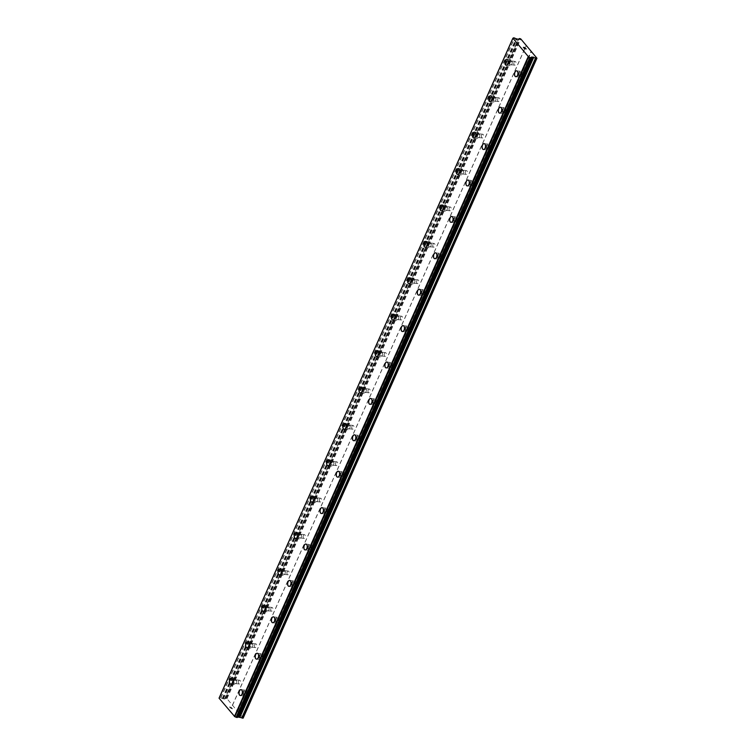 <?xml version="1.0" encoding="UTF-8"?>
<svg xmlns="http://www.w3.org/2000/svg" width="756" height="756" viewBox="0 0 756 756"><rect width="100%" height="100%" fill="white"/><g stroke="black" fill="none" stroke-linecap="round" stroke-linejoin="round"><path stroke-width="0.57" stroke-dasharray="3.78 2.83" d="M523.7 73.767A1.89 1.087 -83.2 0 0 524.314 76.649A1.89 1.087 -83.2 0 0 525.382 75.77A1.89 1.087 -83.2 0 0 524.768 72.888A1.89 1.087 -83.2 0 0 523.7 73.767M519.306 73.237A1.89 1.087 -83.2 0 0 519.92 76.12A1.89 1.087 -83.2 0 0 520.988 75.241A1.89 1.087 -83.2 0 0 520.364 72.359A1.89 1.087 -83.2 0 0 519.306 73.237M516.546 70.818L516.546 70.818A2.977 1.701 96.8 0 1 517.51 75.345A2.977 1.701 96.8 0 1 515.838 76.715L515.828 76.715M507.493 110.168A1.89 1.087 -83.2 0 0 508.108 113.05A1.89 1.087 -83.2 0 0 509.175 112.171A1.89 1.087 -83.2 0 0 508.561 109.289A1.89 1.087 -83.2 0 0 507.493 110.168M503.09 109.639A1.89 1.087 -83.2 0 0 503.713 112.521A1.89 1.087 -83.2 0 0 504.781 111.642A1.89 1.087 -83.2 0 0 504.157 108.76A1.89 1.087 -83.2 0 0 503.09 109.639M500.34 107.22L500.34 107.22A2.977 1.701 96.8 0 1 501.304 111.746A2.977 1.701 96.8 0 1 499.631 113.117L499.622 113.117M491.287 146.569A1.89 1.087 -83.2 0 0 491.901 149.452A1.89 1.087 -83.2 0 0 492.969 148.573A1.89 1.087 -83.2 0 0 492.354 145.691A1.89 1.087 -83.2 0 0 491.287 146.569M486.883 146.04A1.89 1.087 -83.2 0 0 487.507 148.923A1.89 1.087 -83.2 0 0 488.574 148.044A1.89 1.087 -83.2 0 0 487.951 145.161A1.89 1.087 -83.2 0 0 486.883 146.04M484.133 143.621L484.123 143.621A2.977 1.701 96.8 0 1 484.133 143.621A2.977 1.701 96.8 0 1 485.097 148.148A2.977 1.701 96.8 0 1 483.424 149.518L483.415 149.518M475.08 182.971A1.89 1.087 -83.2 0 0 475.694 185.853A1.89 1.087 -83.2 0 0 476.762 184.974A1.89 1.087 -83.2 0 0 476.138 182.092A1.89 1.087 -83.2 0 0 475.08 182.971M470.676 182.442A1.89 1.087 -83.2 0 0 471.3 185.324A1.89 1.087 -83.2 0 0 472.358 184.455A1.89 1.087 -83.2 0 0 471.744 181.572A1.89 1.087 -83.2 0 0 470.676 182.442M467.926 180.022L467.917 180.022A2.977 1.701 96.8 0 1 467.926 180.022A2.977 1.701 96.8 0 1 468.89 184.549A2.977 1.701 96.8 0 1 467.217 185.929A2.977 1.701 96.8 0 1 467.217 185.919L467.208 185.919M458.864 219.372A1.89 1.087 -83.2 0 0 459.487 222.255A1.89 1.087 -83.2 0 0 460.555 221.376A1.89 1.087 -83.2 0 0 459.931 218.493A1.89 1.087 -83.2 0 0 458.864 219.372M454.469 218.843A1.89 1.087 -83.2 0 0 455.093 221.725A1.89 1.087 -83.2 0 0 456.151 220.856A1.89 1.087 -83.2 0 0 455.537 217.974A1.89 1.087 -83.2 0 0 454.469 218.843M451.719 216.424L451.71 216.424A2.977 1.701 96.8 0 1 451.719 216.424A2.977 1.701 96.8 0 1 452.683 220.95A2.977 1.701 96.8 0 1 451.011 222.33A2.977 1.701 96.8 0 1 451.001 222.33L451.001 222.33M442.657 255.774A1.89 1.087 -83.2 0 0 443.281 258.656A1.89 1.087 -83.2 0 0 444.348 257.787A1.89 1.087 -83.2 0 0 443.725 254.904A1.89 1.087 -83.2 0 0 442.657 255.774M438.263 255.245A1.89 1.087 -83.2 0 0 438.877 258.127A1.89 1.087 -83.2 0 0 439.945 257.257A1.89 1.087 -83.2 0 0 439.33 254.375A1.89 1.087 -83.2 0 0 438.263 255.245M435.513 252.825L435.503 252.825A2.977 1.701 96.8 0 1 435.513 252.825A2.977 1.701 96.8 0 1 436.477 257.352A2.977 1.701 96.8 0 1 434.804 258.732A2.977 1.701 96.8 0 1 434.794 258.732L434.794 258.732M426.45 292.175A1.89 1.087 -83.2 0 0 427.074 295.057A1.89 1.087 -83.2 0 0 428.142 294.188A1.89 1.087 -83.2 0 0 427.518 291.306A1.89 1.087 -83.2 0 0 426.45 292.175M422.056 291.646A1.89 1.087 -83.2 0 0 422.67 294.528A1.89 1.087 -83.2 0 0 423.738 293.659A1.89 1.087 -83.2 0 0 423.124 290.776A1.89 1.087 -83.2 0 0 422.056 291.646M419.296 289.227L419.296 289.227A2.977 1.701 96.8 0 1 420.27 293.753A2.977 1.701 96.8 0 1 418.597 295.133A2.977 1.701 96.8 0 1 418.588 295.133L418.588 295.133M410.243 328.576A1.89 1.087 -83.2 0 0 410.867 331.459A1.89 1.087 -83.2 0 0 411.925 330.589A1.89 1.087 -83.2 0 0 411.311 327.707A1.89 1.087 -83.2 0 0 410.243 328.576M405.849 328.047A1.89 1.087 -83.2 0 0 406.463 330.93A1.89 1.087 -83.2 0 0 407.531 330.06A1.89 1.087 -83.2 0 0 406.917 327.178A1.89 1.087 -83.2 0 0 405.849 328.047M403.09 325.628L403.09 325.628A2.977 1.701 96.8 0 1 404.063 330.164A2.977 1.701 96.8 0 1 402.381 331.534L402.381 331.534M394.037 364.978A1.89 1.087 -83.2 0 0 394.651 367.86A1.89 1.087 -83.2 0 0 395.719 366.991A1.89 1.087 -83.2 0 0 395.104 364.108A1.89 1.087 -83.2 0 0 394.037 364.978M389.642 364.458A1.89 1.087 -83.2 0 0 390.257 367.34A1.89 1.087 -83.2 0 0 391.325 366.462A1.89 1.087 -83.2 0 0 390.71 363.579A1.89 1.087 -83.2 0 0 389.642 364.458M386.883 362.029L386.883 362.029A2.977 1.701 96.8 0 1 387.856 366.565A2.977 1.701 96.8 0 1 386.174 367.936L386.174 367.936M377.83 401.379A1.89 1.087 -83.2 0 0 378.444 404.262A1.89 1.087 -83.2 0 0 379.512 403.392A1.89 1.087 -83.2 0 0 378.898 400.51A1.89 1.087 -83.2 0 0 377.83 401.379M373.436 400.86A1.89 1.087 -83.2 0 0 374.05 403.742A1.89 1.087 -83.2 0 0 375.118 402.863A1.89 1.087 -83.2 0 0 374.503 399.981A1.89 1.087 -83.2 0 0 373.436 400.86M370.676 398.431L370.676 398.431A2.977 1.701 96.8 0 1 371.65 402.967A2.977 1.701 96.8 0 1 369.967 404.337L369.967 404.337M361.623 437.781A1.89 1.087 -83.2 0 0 362.237 440.672A1.89 1.087 -83.2 0 0 363.305 439.794A1.89 1.087 -83.2 0 0 362.691 436.911A1.89 1.087 -83.2 0 0 361.623 437.781M357.229 437.261A1.89 1.087 -83.2 0 0 357.843 440.143A1.89 1.087 -83.2 0 0 358.911 439.264A1.89 1.087 -83.2 0 0 358.297 436.382A1.89 1.087 -83.2 0 0 357.229 437.261M354.469 434.832L354.469 434.832A2.977 1.701 96.8 0 1 355.443 439.368A2.977 1.701 96.8 0 1 353.761 440.739L353.761 440.739M345.416 474.192A1.89 1.087 -83.2 0 0 346.031 477.074A1.89 1.087 -83.2 0 0 347.099 476.195A1.89 1.087 -83.2 0 0 346.484 473.313A1.89 1.087 -83.2 0 0 345.416 474.192M341.022 473.662A1.89 1.087 -83.2 0 0 341.636 476.545A1.89 1.087 -83.2 0 0 342.704 475.666A1.89 1.087 -83.2 0 0 342.09 472.784A1.89 1.087 -83.2 0 0 341.022 473.662M338.263 471.243L338.263 471.243A2.977 1.701 96.8 0 1 339.236 475.77A2.977 1.701 96.8 0 1 337.554 477.14L337.554 477.14M329.21 510.593A1.89 1.087 -83.2 0 0 329.824 513.475A1.89 1.087 -83.2 0 0 330.892 512.596A1.89 1.087 -83.2 0 0 330.277 509.714A1.89 1.087 -83.2 0 0 329.21 510.593M324.815 510.064A1.89 1.087 -83.2 0 0 325.43 512.946A1.89 1.087 -83.2 0 0 326.498 512.067A1.89 1.087 -83.2 0 0 325.883 509.185A1.89 1.087 -83.2 0 0 324.815 510.064M322.056 507.645L322.056 507.645A2.977 1.701 96.8 0 1 323.029 512.171A2.977 1.701 96.8 0 1 321.347 513.541L321.347 513.541M313.003 546.994A1.89 1.087 -83.2 0 0 313.617 549.877A1.89 1.087 -83.2 0 0 314.685 548.998A1.89 1.087 -83.2 0 0 314.071 546.115A1.89 1.087 -83.2 0 0 313.003 546.994M308.609 546.465A1.89 1.087 -83.2 0 0 309.223 549.347A1.89 1.087 -83.2 0 0 310.291 548.478A1.89 1.087 -83.2 0 0 309.676 545.586A1.89 1.087 -83.2 0 0 308.609 546.465M305.849 544.046L305.849 544.046A2.977 1.701 96.8 0 1 306.823 548.572A2.977 1.701 96.8 0 1 305.14 549.943L305.14 549.943M296.796 583.396A1.89 1.087 -83.2 0 0 297.41 586.278A1.89 1.087 -83.2 0 0 298.478 585.399A1.89 1.087 -83.2 0 0 297.864 582.517A1.89 1.087 -83.2 0 0 296.796 583.396M292.402 582.867A1.89 1.087 -83.2 0 0 293.016 585.749A1.89 1.087 -83.2 0 0 294.084 584.879A1.89 1.087 -83.2 0 0 293.47 581.997A1.89 1.087 -83.2 0 0 292.402 582.867M289.642 580.447L289.642 580.447A2.977 1.701 96.8 0 1 290.616 584.974A2.977 1.701 96.8 0 1 288.934 586.354L288.934 586.344M280.589 619.797A1.89 1.087 -83.2 0 0 281.204 622.679A1.89 1.087 -83.2 0 0 282.271 621.801A1.89 1.087 -83.2 0 0 281.657 618.918A1.89 1.087 -83.2 0 0 280.589 619.797M276.195 619.268A1.89 1.087 -83.2 0 0 276.809 622.15A1.89 1.087 -83.2 0 0 277.877 621.281A1.89 1.087 -83.2 0 0 277.263 618.399A1.89 1.087 -83.2 0 0 276.195 619.268M273.436 616.849L273.436 616.849A2.977 1.701 96.8 0 1 274.4 621.375A2.977 1.701 96.8 0 1 272.727 622.755L272.727 622.755M264.383 656.199A1.89 1.087 -83.2 0 0 264.997 659.081A1.89 1.087 -83.2 0 0 266.065 658.211A1.89 1.087 -83.2 0 0 265.45 655.329A1.89 1.087 -83.2 0 0 264.383 656.199M259.988 655.669A1.89 1.087 -83.2 0 0 260.603 658.552A1.89 1.087 -83.2 0 0 261.67 657.682A1.89 1.087 -83.2 0 0 261.047 654.8A1.89 1.087 -83.2 0 0 259.988 655.669M257.229 653.25L257.229 653.25A2.977 1.701 96.8 0 1 258.193 657.777A2.977 1.701 96.8 0 1 256.52 659.156L256.511 659.156M248.176 692.6A1.89 1.087 -83.2 0 0 248.79 695.482A1.89 1.087 -83.2 0 0 249.858 694.613A1.89 1.087 -83.2 0 0 249.244 691.731A1.89 1.087 -83.2 0 0 248.176 692.6M243.772 692.071A1.89 1.087 -83.2 0 0 244.396 694.953A1.89 1.087 -83.2 0 0 245.464 694.084A1.89 1.087 -83.2 0 0 244.84 691.201A1.89 1.087 -83.2 0 0 243.772 692.071M241.022 689.652L241.022 689.652A2.977 1.701 96.8 0 1 241.986 694.178A2.977 1.701 96.8 0 1 240.314 695.558L240.304 695.558M514.08 62.285A1.89 1.087 -83.2 0 0 514.694 65.167A1.89 1.087 -83.2 0 0 515.762 64.298A1.89 1.087 -83.2 0 0 515.148 61.416A1.89 1.087 -83.2 0 0 514.08 62.285M509.676 61.756A1.89 1.087 -83.2 0 0 510.3 64.638A1.89 1.087 -83.2 0 0 511.368 63.769A1.89 1.087 -83.2 0 0 510.744 60.886A1.89 1.087 -83.2 0 0 509.676 61.756M506.917 59.337L506.926 59.337A2.977 1.701 96.8 0 1 507.89 63.863A2.977 1.701 96.8 0 1 506.218 65.243L506.208 65.243M497.873 98.686A1.89 1.087 -83.2 0 0 498.487 101.569A1.89 1.087 -83.2 0 0 499.555 100.699A1.89 1.087 -83.2 0 0 498.932 97.817A1.89 1.087 -83.2 0 0 497.873 98.686M493.47 98.157A1.89 1.087 -83.2 0 0 494.093 101.039A1.89 1.087 -83.2 0 0 495.161 100.17A1.89 1.087 -83.2 0 0 494.537 97.288A1.89 1.087 -83.2 0 0 493.47 98.157M490.72 95.738L490.71 95.738A2.977 1.701 96.8 0 1 490.72 95.738A2.977 1.701 96.8 0 1 491.683 100.264A2.977 1.701 96.8 0 1 490.011 101.644L490.001 101.644M481.666 135.088A1.89 1.087 -83.2 0 0 482.281 137.97A1.89 1.087 -83.2 0 0 483.349 137.101A1.89 1.087 -83.2 0 0 482.725 134.218A1.89 1.087 -83.2 0 0 481.666 135.088M477.263 134.559A1.89 1.087 -83.2 0 0 477.886 137.441A1.89 1.087 -83.2 0 0 478.945 136.571A1.89 1.087 -83.2 0 0 478.331 133.689A1.89 1.087 -83.2 0 0 477.263 134.559M474.513 132.139L474.503 132.139A2.977 1.701 96.8 0 1 474.513 132.139A2.977 1.701 96.8 0 1 475.477 136.675A2.977 1.701 96.8 0 1 473.804 138.046A2.977 1.701 96.8 0 1 473.795 138.046L473.804 138.046M465.45 171.489A1.89 1.087 -83.2 0 0 466.074 174.371A1.89 1.087 -83.2 0 0 467.142 173.502A1.89 1.087 -83.2 0 0 466.518 170.62A1.89 1.087 -83.2 0 0 465.45 171.489M461.056 170.969A1.89 1.087 -83.2 0 0 461.67 173.852A1.89 1.087 -83.2 0 0 462.738 172.973A1.89 1.087 -83.2 0 0 462.124 170.091A1.89 1.087 -83.2 0 0 461.056 170.969M458.306 168.541L458.297 168.541A2.977 1.701 96.8 0 1 458.306 168.541A2.977 1.701 96.8 0 1 459.27 173.077A2.977 1.701 96.8 0 1 457.597 174.447A2.977 1.701 96.8 0 1 457.588 174.447L457.597 174.447M449.244 207.891A1.89 1.087 -83.2 0 0 449.867 210.773A1.89 1.087 -83.2 0 0 450.935 209.903A1.89 1.087 -83.2 0 0 450.311 207.021A1.89 1.087 -83.2 0 0 449.244 207.891M444.849 207.371A1.89 1.087 -83.2 0 0 445.464 210.253A1.89 1.087 -83.2 0 0 446.531 209.374A1.89 1.087 -83.2 0 0 445.917 206.492A1.89 1.087 -83.2 0 0 444.849 207.371M442.099 204.942L442.09 204.942A2.977 1.701 96.8 0 1 442.099 204.942A2.977 1.701 96.8 0 1 443.063 209.478A2.977 1.701 96.8 0 1 441.391 210.848A2.977 1.701 96.8 0 1 441.381 210.848L441.391 210.848M433.037 244.301A1.89 1.087 -83.2 0 0 433.66 247.184A1.89 1.087 -83.2 0 0 434.719 246.305A1.89 1.087 -83.2 0 0 434.105 243.423A1.89 1.087 -83.2 0 0 433.037 244.301M428.643 243.772A1.89 1.087 -83.2 0 0 429.257 246.654A1.89 1.087 -83.2 0 0 430.325 245.776A1.89 1.087 -83.2 0 0 429.71 242.893A1.89 1.087 -83.2 0 0 428.643 243.772M425.883 241.353L425.883 241.344A2.977 1.701 96.8 0 1 425.883 241.353A2.977 1.701 96.8 0 1 426.856 245.88A2.977 1.701 96.8 0 1 425.184 247.25A2.977 1.701 96.8 0 1 425.174 247.25L425.184 247.25M416.83 280.703A1.89 1.087 -83.2 0 0 417.454 283.585A1.89 1.087 -83.2 0 0 418.512 282.706A1.89 1.087 -83.2 0 0 417.898 279.824A1.89 1.087 -83.2 0 0 416.83 280.703M412.436 280.174A1.89 1.087 -83.2 0 0 413.05 283.056A1.89 1.087 -83.2 0 0 414.118 282.177A1.89 1.087 -83.2 0 0 413.504 279.295A1.89 1.087 -83.2 0 0 412.436 280.174M409.676 277.754L409.676 277.754A2.977 1.701 96.8 0 1 410.65 282.281A2.977 1.701 96.8 0 1 408.968 283.651L408.968 283.651M400.623 317.104A1.89 1.087 -83.2 0 0 401.238 319.986A1.89 1.087 -83.2 0 0 402.305 319.108A1.89 1.087 -83.2 0 0 401.691 316.225A1.89 1.087 -83.2 0 0 400.623 317.104M396.229 316.575A1.89 1.087 -83.2 0 0 396.843 319.457A1.89 1.087 -83.2 0 0 397.911 318.578A1.89 1.087 -83.2 0 0 397.297 315.696A1.89 1.087 -83.2 0 0 396.229 316.575M393.47 314.156L393.47 314.156A2.977 1.701 96.8 0 1 394.443 318.682A2.977 1.701 96.8 0 1 392.761 320.053L392.761 320.053M384.417 353.506A1.89 1.087 -83.2 0 0 385.031 356.388A1.89 1.087 -83.2 0 0 386.099 355.509A1.89 1.087 -83.2 0 0 385.484 352.627A1.89 1.087 -83.2 0 0 384.417 353.506M380.022 352.976A1.89 1.087 -83.2 0 0 380.637 355.859A1.89 1.087 -83.2 0 0 381.704 354.989A1.89 1.087 -83.2 0 0 381.09 352.107A1.89 1.087 -83.2 0 0 380.022 352.976M377.263 350.557L377.263 350.557A2.977 1.701 96.8 0 1 378.236 355.084A2.977 1.701 96.8 0 1 376.554 356.454L376.554 356.454M368.21 389.907A1.89 1.087 -83.2 0 0 368.824 392.789A1.89 1.087 -83.2 0 0 369.892 391.91A1.89 1.087 -83.2 0 0 369.278 389.028A1.89 1.087 -83.2 0 0 368.21 389.907M363.816 389.378A1.89 1.087 -83.2 0 0 364.43 392.26A1.89 1.087 -83.2 0 0 365.498 391.391A1.89 1.087 -83.2 0 0 364.883 388.508A1.89 1.087 -83.2 0 0 363.816 389.378M361.056 386.959L361.056 386.959A2.977 1.701 96.8 0 1 362.029 391.485A2.977 1.701 96.8 0 1 360.347 392.865L360.347 392.865M352.003 426.308A1.89 1.087 -83.2 0 0 352.617 429.191A1.89 1.087 -83.2 0 0 353.685 428.321A1.89 1.087 -83.2 0 0 353.071 425.43A1.89 1.087 -83.2 0 0 352.003 426.308M347.609 425.779A1.89 1.087 -83.2 0 0 348.223 428.661A1.89 1.087 -83.2 0 0 349.291 427.792A1.89 1.087 -83.2 0 0 348.677 424.91A1.89 1.087 -83.2 0 0 347.609 425.779M344.849 423.36L344.849 423.36A2.977 1.701 96.8 0 1 345.823 427.887A2.977 1.701 96.8 0 1 344.141 429.266L344.141 429.266M335.796 462.71A1.89 1.087 -83.2 0 0 336.411 465.592A1.89 1.087 -83.2 0 0 337.478 464.723A1.89 1.087 -83.2 0 0 336.864 461.84A1.89 1.087 -83.2 0 0 335.796 462.71M331.402 462.181A1.89 1.087 -83.2 0 0 332.016 465.063A1.89 1.087 -83.2 0 0 333.084 464.193A1.89 1.087 -83.2 0 0 332.47 461.311A1.89 1.087 -83.2 0 0 331.402 462.181M328.643 459.761L328.643 459.761A2.977 1.701 96.8 0 1 329.616 464.288A2.977 1.701 96.8 0 1 327.934 465.668L327.934 465.668M319.59 499.111A1.89 1.087 -83.2 0 0 320.204 501.993A1.89 1.087 -83.2 0 0 321.272 501.124A1.89 1.087 -83.2 0 0 320.657 498.242A1.89 1.087 -83.2 0 0 319.59 499.111M315.195 498.582A1.89 1.087 -83.2 0 0 315.81 501.464A1.89 1.087 -83.2 0 0 316.877 500.595A1.89 1.087 -83.2 0 0 316.263 497.713A1.89 1.087 -83.2 0 0 315.195 498.582M312.436 496.163L312.436 496.163A2.977 1.701 96.8 0 1 313.409 500.699A2.977 1.701 96.8 0 1 311.727 502.069L311.727 502.069M303.383 535.513A1.89 1.087 -83.2 0 0 303.997 538.395A1.89 1.087 -83.2 0 0 305.065 537.525A1.89 1.087 -83.2 0 0 304.451 534.643A1.89 1.087 -83.2 0 0 303.383 535.513M298.989 534.983A1.89 1.087 -83.2 0 0 299.603 537.875A1.89 1.087 -83.2 0 0 300.671 536.996A1.89 1.087 -83.2 0 0 300.056 534.114A1.89 1.087 -83.2 0 0 298.989 534.983M296.229 532.564L296.229 532.564A2.977 1.701 96.8 0 1 297.193 537.1A2.977 1.701 96.8 0 1 295.52 538.47L295.52 538.47M287.176 571.914A1.89 1.087 -83.2 0 0 287.79 574.796A1.89 1.087 -83.2 0 0 288.858 573.927A1.89 1.087 -83.2 0 0 288.244 571.045A1.89 1.087 -83.2 0 0 287.176 571.914M282.782 571.394A1.89 1.087 -83.2 0 0 283.396 574.277A1.89 1.087 -83.2 0 0 284.464 573.398A1.89 1.087 -83.2 0 0 283.84 570.515A1.89 1.087 -83.2 0 0 282.782 571.394M280.022 568.966L280.022 568.966A2.977 1.701 96.8 0 1 280.986 573.502A2.977 1.701 96.8 0 1 279.314 574.872L279.314 574.872M270.969 608.315A1.89 1.087 -83.2 0 0 271.584 611.198A1.89 1.087 -83.2 0 0 272.651 610.328A1.89 1.087 -83.2 0 0 272.037 607.446A1.89 1.087 -83.2 0 0 270.969 608.315M266.566 607.796A1.89 1.087 -83.2 0 0 267.189 610.678A1.89 1.087 -83.2 0 0 268.257 609.799A1.89 1.087 -83.2 0 0 267.633 606.917A1.89 1.087 -83.2 0 0 266.566 607.796M263.816 605.367L263.816 605.367A2.977 1.701 96.8 0 1 264.78 609.903A2.977 1.701 96.8 0 1 263.107 611.273L263.097 611.273M254.763 644.726A1.89 1.087 -83.2 0 0 255.377 647.608A1.89 1.087 -83.2 0 0 256.445 646.73A1.89 1.087 -83.2 0 0 255.83 643.847A1.89 1.087 -83.2 0 0 254.763 644.726M250.359 644.197A1.89 1.087 -83.2 0 0 250.983 647.079A1.89 1.087 -83.2 0 0 252.05 646.2A1.89 1.087 -83.2 0 0 251.427 643.318A1.89 1.087 -83.2 0 0 250.359 644.197M247.599 641.768L247.609 641.778A2.977 1.701 96.8 0 1 248.573 646.304A2.977 1.701 96.8 0 1 246.9 647.675L246.891 647.675M238.556 681.128A1.89 1.087 -83.2 0 0 239.17 684.01A1.89 1.087 -83.2 0 0 240.238 683.131A1.89 1.087 -83.2 0 0 239.614 680.249A1.89 1.087 -83.2 0 0 238.556 681.128M234.152 680.598A1.89 1.087 -83.2 0 0 234.776 683.481A1.89 1.087 -83.2 0 0 235.844 682.602A1.89 1.087 -83.2 0 0 235.22 679.72A1.89 1.087 -83.2 0 0 234.152 680.598M231.402 678.179L231.393 678.179A2.977 1.701 96.8 0 1 231.402 678.179A2.977 1.701 96.8 0 1 232.366 682.706A2.977 1.701 96.8 0 1 230.693 684.076L230.684 684.076M233.67 680.022A2.977 1.701 -83.2 0 0 234.643 684.549A2.977 1.701 -83.2 0 0 236.316 683.178A2.977 1.701 -83.2 0 0 235.352 678.652A2.977 1.701 -83.2 0 0 233.67 680.022M230.117 679.597A2.977 1.701 -83.2 0 0 231.09 684.123A2.977 1.701 -83.2 0 0 232.763 682.753A2.977 1.701 -83.2 0 0 231.799 678.226A2.977 1.701 -83.2 0 0 230.117 679.597M249.886 643.621A2.977 1.701 -83.2 0 0 250.85 648.147A2.977 1.701 -83.2 0 0 252.532 646.777A2.977 1.701 -83.2 0 0 251.559 642.25A2.977 1.701 -83.2 0 0 249.886 643.621M246.324 643.195A2.977 1.701 -83.2 0 0 247.297 647.722A2.977 1.701 -83.2 0 0 248.97 646.352A2.977 1.701 -83.2 0 0 248.006 641.825A2.977 1.701 -83.2 0 0 246.324 643.195M266.093 607.219A2.977 1.701 -83.2 0 0 267.057 611.746A2.977 1.701 -83.2 0 0 268.739 610.375A2.977 1.701 -83.2 0 0 267.766 605.849A2.977 1.701 -83.2 0 0 266.093 607.219M262.53 606.794A2.977 1.701 -83.2 0 0 263.504 611.32A2.977 1.701 -83.2 0 0 265.176 609.95A2.977 1.701 -83.2 0 0 264.213 605.414A2.977 1.701 -83.2 0 0 262.53 606.794M282.3 570.818A2.977 1.701 -83.2 0 0 283.264 575.344A2.977 1.701 -83.2 0 0 284.946 573.974A2.977 1.701 -83.2 0 0 283.972 569.438A2.977 1.701 -83.2 0 0 282.3 570.818M278.737 570.393A2.977 1.701 -83.2 0 0 279.711 574.919A2.977 1.701 -83.2 0 0 281.383 573.549A2.977 1.701 -83.2 0 0 280.419 569.013A2.977 1.701 -83.2 0 0 278.737 570.393M298.507 534.416A2.977 1.701 -83.2 0 0 299.47 538.943A2.977 1.701 -83.2 0 0 301.153 537.573A2.977 1.701 -83.2 0 0 300.179 533.037A2.977 1.701 -83.2 0 0 298.507 534.416M294.944 533.991A2.977 1.701 -83.2 0 0 295.917 538.518A2.977 1.701 -83.2 0 0 297.59 537.147A2.977 1.701 -83.2 0 0 296.626 532.611A2.977 1.701 -83.2 0 0 294.944 533.991M314.713 498.015A2.977 1.701 -83.2 0 0 315.677 502.542A2.977 1.701 -83.2 0 0 317.359 501.171A2.977 1.701 -83.2 0 0 316.386 496.635A2.977 1.701 -83.2 0 0 314.713 498.015M311.151 497.59A2.977 1.701 -83.2 0 0 312.124 502.116A2.977 1.701 -83.2 0 0 313.797 500.746A2.977 1.701 -83.2 0 0 312.833 496.21A2.977 1.701 -83.2 0 0 311.151 497.59M330.92 461.614A2.977 1.701 -83.2 0 0 331.884 466.14A2.977 1.701 -83.2 0 0 333.566 464.77A2.977 1.701 -83.2 0 0 332.593 460.234A2.977 1.701 -83.2 0 0 330.92 461.614M327.357 461.179A2.977 1.701 -83.2 0 0 328.331 465.715A2.977 1.701 -83.2 0 0 330.003 464.335A2.977 1.701 -83.2 0 0 329.04 459.809A2.977 1.701 -83.2 0 0 327.357 461.179M347.127 425.203A2.977 1.701 -83.2 0 0 348.091 429.739A2.977 1.701 -83.2 0 0 349.773 428.359A2.977 1.701 -83.2 0 0 348.8 423.832A2.977 1.701 -83.2 0 0 347.127 425.203M343.574 424.777A2.977 1.701 -83.2 0 0 344.538 429.313A2.977 1.701 -83.2 0 0 346.22 427.934A2.977 1.701 -83.2 0 0 345.246 423.407A2.977 1.701 -83.2 0 0 343.574 424.777M363.334 388.801A2.977 1.701 -83.2 0 0 364.307 393.337A2.977 1.701 -83.2 0 0 365.98 391.958A2.977 1.701 -83.2 0 0 365.006 387.431A2.977 1.701 -83.2 0 0 363.334 388.801M359.78 388.376A2.977 1.701 -83.2 0 0 360.744 392.912A2.977 1.701 -83.2 0 0 362.426 391.532A2.977 1.701 -83.2 0 0 361.453 387.006A2.977 1.701 -83.2 0 0 359.78 388.376M379.54 352.4A2.977 1.701 -83.2 0 0 380.514 356.936A2.977 1.701 -83.2 0 0 382.186 355.556A2.977 1.701 -83.2 0 0 381.213 351.03A2.977 1.701 -83.2 0 0 379.54 352.4M375.987 351.975A2.977 1.701 -83.2 0 0 376.951 356.511A2.977 1.701 -83.2 0 0 378.633 355.131A2.977 1.701 -83.2 0 0 377.66 350.604A2.977 1.701 -83.2 0 0 375.987 351.975M395.747 315.999A2.977 1.701 -83.2 0 0 396.72 320.535A2.977 1.701 -83.2 0 0 398.393 319.155A2.977 1.701 -83.2 0 0 397.429 314.628A2.977 1.701 -83.2 0 0 395.747 315.999M392.194 315.573A2.977 1.701 -83.2 0 0 393.158 320.1A2.977 1.701 -83.2 0 0 394.84 318.73A2.977 1.701 -83.2 0 0 393.867 314.203A2.977 1.701 -83.2 0 0 392.194 315.573M411.954 279.597A2.977 1.701 -83.2 0 0 412.927 284.124A2.977 1.701 -83.2 0 0 414.6 282.753A2.977 1.701 -83.2 0 0 413.636 278.227A2.977 1.701 -83.2 0 0 411.954 279.597M408.401 279.172A2.977 1.701 -83.2 0 0 409.365 283.698A2.977 1.701 -83.2 0 0 411.047 282.328A2.977 1.701 -83.2 0 0 410.073 277.802A2.977 1.701 -83.2 0 0 408.401 279.172M428.161 243.196A2.977 1.701 -83.2 0 0 429.134 247.722A2.977 1.701 -83.2 0 0 430.807 246.352A2.977 1.701 -83.2 0 0 429.843 241.826A2.977 1.701 -83.2 0 0 428.161 243.196M424.607 242.77A2.977 1.701 -83.2 0 0 425.571 247.297A2.977 1.701 -83.2 0 0 427.253 245.927A2.977 1.701 -83.2 0 0 426.28 241.4A2.977 1.701 -83.2 0 0 424.607 242.77M444.367 206.794A2.977 1.701 -83.2 0 0 445.341 211.321A2.977 1.701 -83.2 0 0 447.013 209.951A2.977 1.701 -83.2 0 0 446.049 205.424A2.977 1.701 -83.2 0 0 444.367 206.794M440.814 206.369A2.977 1.701 -83.2 0 0 441.778 210.896A2.977 1.701 -83.2 0 0 443.46 209.525A2.977 1.701 -83.2 0 0 442.487 204.989A2.977 1.701 -83.2 0 0 440.814 206.369M460.574 170.393A2.977 1.701 -83.2 0 0 461.547 174.919A2.977 1.701 -83.2 0 0 463.22 173.549A2.977 1.701 -83.2 0 0 462.256 169.013A2.977 1.701 -83.2 0 0 460.574 170.393M457.021 169.968A2.977 1.701 -83.2 0 0 457.994 174.494A2.977 1.701 -83.2 0 0 459.667 173.124A2.977 1.701 -83.2 0 0 458.694 168.588A2.977 1.701 -83.2 0 0 457.021 169.968M476.781 133.992A2.977 1.701 -83.2 0 0 477.754 138.518A2.977 1.701 -83.2 0 0 479.427 137.148A2.977 1.701 -83.2 0 0 478.463 132.612A2.977 1.701 -83.2 0 0 476.781 133.992M473.228 133.566A2.977 1.701 -83.2 0 0 474.201 138.093A2.977 1.701 -83.2 0 0 475.874 136.723A2.977 1.701 -83.2 0 0 474.9 132.187A2.977 1.701 -83.2 0 0 473.228 133.566M492.988 97.59A2.977 1.701 -83.2 0 0 493.961 102.117A2.977 1.701 -83.2 0 0 495.634 100.746A2.977 1.701 -83.2 0 0 494.67 96.21A2.977 1.701 -83.2 0 0 492.988 97.59M489.434 97.165A2.977 1.701 -83.2 0 0 490.408 101.691A2.977 1.701 -83.2 0 0 492.08 100.321A2.977 1.701 -83.2 0 0 491.117 95.785A2.977 1.701 -83.2 0 0 489.434 97.165M509.204 61.189A2.977 1.701 -83.2 0 0 510.168 65.715A2.977 1.701 -83.2 0 0 511.85 64.345A2.977 1.701 -83.2 0 0 510.876 59.809A2.977 1.701 -83.2 0 0 509.204 61.189M505.641 60.754A2.977 1.701 -83.2 0 0 506.615 65.29A2.977 1.701 -83.2 0 0 508.287 63.91A2.977 1.701 -83.2 0 0 507.323 59.384A2.977 1.701 -83.2 0 0 505.641 60.754M243.3 691.504A2.977 1.701 -83.2 0 0 244.264 696.03A2.977 1.701 -83.2 0 0 245.946 694.66A2.977 1.701 -83.2 0 0 244.972 690.124A2.977 1.701 -83.2 0 0 243.3 691.504M239.737 691.078A2.977 1.701 -83.2 0 0 240.71 695.605A2.977 1.701 -83.2 0 0 242.383 694.225A2.977 1.701 -83.2 0 0 241.419 689.699A2.977 1.701 -83.2 0 0 239.737 691.078M259.506 655.102A2.977 1.701 -83.2 0 0 260.47 659.629A2.977 1.701 -83.2 0 0 262.152 658.259A2.977 1.701 -83.2 0 0 261.179 653.723A2.977 1.701 -83.2 0 0 259.506 655.102M255.944 654.668A2.977 1.701 -83.2 0 0 256.917 659.204A2.977 1.701 -83.2 0 0 258.59 657.824A2.977 1.701 -83.2 0 0 257.626 653.297A2.977 1.701 -83.2 0 0 255.944 654.668M275.713 618.692A2.977 1.701 -83.2 0 0 276.677 623.227A2.977 1.701 -83.2 0 0 278.359 621.848A2.977 1.701 -83.2 0 0 277.386 617.321A2.977 1.701 -83.2 0 0 275.713 618.692M272.151 618.266A2.977 1.701 -83.2 0 0 273.124 622.802A2.977 1.701 -83.2 0 0 274.797 621.423A2.977 1.701 -83.2 0 0 273.833 616.896A2.977 1.701 -83.2 0 0 272.151 618.266M291.92 582.29A2.977 1.701 -83.2 0 0 292.884 586.826A2.977 1.701 -83.2 0 0 294.566 585.446A2.977 1.701 -83.2 0 0 293.593 580.92A2.977 1.701 -83.2 0 0 291.92 582.29M288.357 581.865A2.977 1.701 -83.2 0 0 289.331 586.401A2.977 1.701 -83.2 0 0 291.003 585.021A2.977 1.701 -83.2 0 0 290.039 580.495A2.977 1.701 -83.2 0 0 288.357 581.865M308.127 545.889A2.977 1.701 -83.2 0 0 309.091 550.425A2.977 1.701 -83.2 0 0 310.773 549.045A2.977 1.701 -83.2 0 0 309.799 544.518A2.977 1.701 -83.2 0 0 308.127 545.889M304.564 545.463A2.977 1.701 -83.2 0 0 305.537 549.99A2.977 1.701 -83.2 0 0 307.21 548.62A2.977 1.701 -83.2 0 0 306.246 544.093A2.977 1.701 -83.2 0 0 304.564 545.463M324.333 509.487A2.977 1.701 -83.2 0 0 325.297 514.023A2.977 1.701 -83.2 0 0 326.979 512.644A2.977 1.701 -83.2 0 0 326.006 508.117A2.977 1.701 -83.2 0 0 324.333 509.487M320.78 509.062A2.977 1.701 -83.2 0 0 321.744 513.589A2.977 1.701 -83.2 0 0 323.417 512.218A2.977 1.701 -83.2 0 0 322.453 507.692A2.977 1.701 -83.2 0 0 320.78 509.062M340.54 473.086A2.977 1.701 -83.2 0 0 341.504 477.612A2.977 1.701 -83.2 0 0 343.186 476.242A2.977 1.701 -83.2 0 0 342.213 471.716A2.977 1.701 -83.2 0 0 340.54 473.086M336.987 472.661A2.977 1.701 -83.2 0 0 337.951 477.187A2.977 1.701 -83.2 0 0 339.633 475.817A2.977 1.701 -83.2 0 0 338.66 471.29A2.977 1.701 -83.2 0 0 336.987 472.661M356.747 436.685A2.977 1.701 -83.2 0 0 357.72 441.211A2.977 1.701 -83.2 0 0 359.393 439.841A2.977 1.701 -83.2 0 0 358.42 435.314A2.977 1.701 -83.2 0 0 356.747 436.685M353.194 436.259A2.977 1.701 -83.2 0 0 354.158 440.786A2.977 1.701 -83.2 0 0 355.84 439.416A2.977 1.701 -83.2 0 0 354.866 434.889A2.977 1.701 -83.2 0 0 353.194 436.259M372.954 400.283A2.977 1.701 -83.2 0 0 373.927 404.81A2.977 1.701 -83.2 0 0 375.6 403.439A2.977 1.701 -83.2 0 0 374.626 398.913A2.977 1.701 -83.2 0 0 372.954 400.283M369.4 399.858A2.977 1.701 -83.2 0 0 370.364 404.384A2.977 1.701 -83.2 0 0 372.046 403.014A2.977 1.701 -83.2 0 0 371.073 398.478A2.977 1.701 -83.2 0 0 369.4 399.858M389.16 363.882A2.977 1.701 -83.2 0 0 390.134 368.408A2.977 1.701 -83.2 0 0 391.806 367.038A2.977 1.701 -83.2 0 0 390.843 362.502A2.977 1.701 -83.2 0 0 389.16 363.882M385.607 363.456A2.977 1.701 -83.2 0 0 386.571 367.983A2.977 1.701 -83.2 0 0 388.253 366.613A2.977 1.701 -83.2 0 0 387.28 362.077A2.977 1.701 -83.2 0 0 385.607 363.456M405.367 327.48A2.977 1.701 -83.2 0 0 406.341 332.007A2.977 1.701 -83.2 0 0 408.013 330.637A2.977 1.701 -83.2 0 0 407.049 326.101A2.977 1.701 -83.2 0 0 405.367 327.48M401.814 327.055A2.977 1.701 -83.2 0 0 402.778 331.582A2.977 1.701 -83.2 0 0 404.46 330.211A2.977 1.701 -83.2 0 0 403.487 325.675A2.977 1.701 -83.2 0 0 401.814 327.055M421.574 291.079A2.977 1.701 -83.2 0 0 422.547 295.605A2.977 1.701 -83.2 0 0 424.22 294.235A2.977 1.701 -83.2 0 0 423.256 289.699A2.977 1.701 -83.2 0 0 421.574 291.079M418.021 290.644A2.977 1.701 -83.2 0 0 418.985 295.18A2.977 1.701 -83.2 0 0 420.667 293.8A2.977 1.701 -83.2 0 0 419.693 289.274A2.977 1.701 -83.2 0 0 418.021 290.644M437.781 254.677A2.977 1.701 -83.2 0 0 438.754 259.204A2.977 1.701 -83.2 0 0 440.427 257.834A2.977 1.701 -83.2 0 0 439.463 253.298A2.977 1.701 -83.2 0 0 437.781 254.677M434.227 254.243A2.977 1.701 -83.2 0 0 435.191 258.779A2.977 1.701 -83.2 0 0 436.873 257.399A2.977 1.701 -83.2 0 0 435.9 252.873A2.977 1.701 -83.2 0 0 434.227 254.243M453.987 218.267A2.977 1.701 -83.2 0 0 454.961 222.803A2.977 1.701 -83.2 0 0 456.633 221.423A2.977 1.701 -83.2 0 0 455.67 216.896A2.977 1.701 -83.2 0 0 453.987 218.267M450.434 217.841A2.977 1.701 -83.2 0 0 451.408 222.377A2.977 1.701 -83.2 0 0 453.08 220.998A2.977 1.701 -83.2 0 0 452.107 216.471A2.977 1.701 -83.2 0 0 450.434 217.841M470.194 181.865A2.977 1.701 -83.2 0 0 471.168 186.401A2.977 1.701 -83.2 0 0 472.84 185.022A2.977 1.701 -83.2 0 0 471.876 180.495A2.977 1.701 -83.2 0 0 470.194 181.865M466.641 181.44A2.977 1.701 -83.2 0 0 467.614 185.976A2.977 1.701 -83.2 0 0 469.287 184.596A2.977 1.701 -83.2 0 0 468.323 180.07A2.977 1.701 -83.2 0 0 466.641 181.44M486.401 145.464A2.977 1.701 -83.2 0 0 487.374 150A2.977 1.701 -83.2 0 0 489.047 148.62A2.977 1.701 -83.2 0 0 488.083 144.094A2.977 1.701 -83.2 0 0 486.401 145.464M482.848 145.039A2.977 1.701 -83.2 0 0 483.821 149.565A2.977 1.701 -83.2 0 0 485.494 148.195A2.977 1.701 -83.2 0 0 484.53 143.668A2.977 1.701 -83.2 0 0 482.848 145.039M502.617 109.062A2.977 1.701 -83.2 0 0 503.581 113.589A2.977 1.701 -83.2 0 0 505.263 112.219A2.977 1.701 -83.2 0 0 504.29 107.692A2.977 1.701 -83.2 0 0 502.617 109.062M499.055 108.637A2.977 1.701 -83.2 0 0 500.028 113.164A2.977 1.701 -83.2 0 0 501.7 111.793A2.977 1.701 -83.2 0 0 500.737 107.267A2.977 1.701 -83.2 0 0 499.055 108.637M518.824 72.661A2.977 1.701 -83.2 0 0 519.788 77.188A2.977 1.701 -83.2 0 0 521.47 75.817A2.977 1.701 -83.2 0 0 520.497 71.291A2.977 1.701 -83.2 0 0 518.824 72.661M515.261 72.236A2.977 1.701 -83.2 0 0 516.235 76.762A2.977 1.701 -83.2 0 0 517.907 75.392A2.977 1.701 -83.2 0 0 516.943 70.866A2.977 1.701 -83.2 0 0 515.261 72.236M229.597 707.03L230.051 707.578L229.597 707.03M230.353 707.125L231.015 707.2L230.363 707.115M231.015 707.2L231.468 707.748L231.015 707.2M231.582 707.758L229.427 706.945L231.582 707.758M231.903 708.259L232.394 708.845L231.903 708.259M232.498 708.863L230.58 708.136L231.884 708.117L232.498 708.854M243.196 718.011L226.98 698.676L225.742 698.317L224.853 698.998L518.607 39.208M224.853 698.998L222.217 698.449A1.276 0.491 24 0 1 220.894 697.797L219.609 697.637A1.276 0.491 24 0 1 219.637 697.882A1.276 0.491 24 0 1 219.193 698.053L219.051 698.175M525.533 48.318L525.987 48.866M524.002 48.129L526.157 48.951M524.021 47.694L523.369 47.373M525.061 47.637L523.643 47.477M237.214 711.207L530.967 51.417M232.347 705.405L526.11 45.615M237.658 711.415L531.421 51.625M219.193 698.053L512.946 38.263M222.283 698.468L516.046 38.679M223.407 698.931L517.161 39.142M226.441 698.402L520.194 38.613M226.98 698.676L520.742 38.887M232.517 705.272L526.176 45.7M219.145 698.072L512.899 38.282M219.609 697.637L513.192 38.235L219.609 697.608M219.675 697.59L513.437 37.8M220.714 697.712L514.477 37.923M220.894 697.797L514.647 38.008M222.217 698.449L515.979 38.66M222.831 698.752L516.594 38.953M224.485 699.064L518.247 39.274M225.382 698.383L519.136 38.594M225.742 698.317L519.495 38.528M524.314 76.649L519.92 76.12M508.108 113.05L503.713 112.521M491.901 149.452L487.507 148.923M475.694 185.853L471.3 185.324M459.487 222.255L455.093 221.725M443.281 258.656L438.877 258.127M427.074 295.057L422.67 294.528M410.867 331.459L406.463 330.93M394.651 367.86L390.257 367.34M378.444 404.262L374.05 403.742M362.237 440.672L357.843 440.143M346.031 477.074L341.636 476.545M329.824 513.475L325.43 512.946M313.617 549.877L309.223 549.347M297.41 586.278L293.016 585.749M281.204 622.679L276.809 622.15M264.997 659.081L260.603 658.552M248.79 695.482L244.396 694.953M514.694 65.167L510.3 64.638M498.487 101.569L494.093 101.039M482.281 137.97L477.886 137.441M466.074 174.371L461.67 173.852M449.867 210.773L445.464 210.253M433.66 247.184L429.257 246.654M417.454 283.585L413.05 283.056M401.238 319.986L396.843 319.457M385.031 356.388L380.637 355.859M368.824 392.789L364.43 392.26M352.617 429.191L348.223 428.661M336.411 465.592L332.016 465.063M320.204 501.993L315.81 501.464M303.997 538.395L299.603 537.875M287.79 574.796L283.396 574.277M271.584 611.198L267.189 610.678M255.377 647.608L250.983 647.079M239.17 684.01L234.776 683.481M234.643 684.549L231.09 684.123M250.85 648.147L247.297 647.722M267.057 611.746L263.504 611.32M283.264 575.344L279.711 574.919M299.47 538.943L295.917 538.518M315.677 502.542L312.124 502.116M331.884 466.14L328.331 465.715M348.091 429.739L344.538 429.313M364.307 393.337L360.744 392.912M380.514 356.936L376.951 356.511M396.72 320.535L393.158 320.1M412.927 284.124L409.365 283.698M429.134 247.722L425.571 247.297M445.341 211.321L441.778 210.896M461.547 174.919L457.994 174.494M477.754 138.518L474.201 138.093M493.961 102.117L490.408 101.691M510.168 65.715L506.615 65.29M244.264 696.03L240.71 695.605M260.47 659.629L256.917 659.204M276.677 623.227L273.124 622.802M292.884 586.826L289.331 586.401M309.091 550.425L305.537 549.99M325.297 514.023L321.744 513.589M341.504 477.612L337.951 477.187M357.72 441.211L354.158 440.786M373.927 404.81L370.364 404.384M390.134 368.408L386.571 367.983M406.341 332.007L402.778 331.582M422.547 295.605L418.985 295.18M438.754 259.204L435.191 258.779M454.961 222.803L451.408 222.377M471.168 186.401L467.614 185.976M487.374 150L483.821 149.565M503.581 113.589L500.028 113.164M519.788 77.188L516.235 76.762M520.497 71.291L516.943 70.866M504.29 107.692L500.737 107.267M488.083 144.094L484.53 143.668M471.876 180.495L468.323 180.07M455.67 216.896L452.107 216.471M439.463 253.298L435.9 252.873M423.256 289.699L419.693 289.274M407.049 326.101L403.487 325.675M390.843 362.502L387.28 362.077M374.626 398.913L371.073 398.478M358.42 435.314L354.866 434.889M342.213 471.716L338.66 471.29M326.006 508.117L322.453 507.692M309.799 544.518L306.246 544.093M293.593 580.92L290.039 580.495M277.386 617.321L273.833 616.896M261.179 653.723L257.626 653.297M244.972 690.124L241.419 689.699M510.876 59.809L507.323 59.384M494.67 96.21L491.117 95.785M478.463 132.612L474.9 132.187M462.256 169.013L458.694 168.588M446.049 205.424L442.487 204.989M429.843 241.826L426.28 241.4M413.636 278.227L410.073 277.802M397.429 314.628L393.867 314.203M381.213 351.03L377.66 350.604M365.006 387.431L361.453 387.006M348.8 423.832L345.246 423.407M332.593 460.234L329.04 459.809M316.386 496.635L312.833 496.21M300.179 533.037L296.626 532.611M283.972 569.438L280.419 569.013M267.766 605.849L264.213 605.414M251.559 642.25L248.006 641.825M235.352 678.652L231.799 678.226M239.614 680.249L235.22 679.72M255.83 643.847L251.427 643.318M272.037 607.446L267.633 606.917M288.244 571.045L283.84 570.515M304.451 534.643L300.056 534.114M320.657 498.242L316.263 497.713M336.864 461.84L332.47 461.311M353.071 425.43L348.677 424.91M369.278 389.028L364.883 388.508M385.484 352.627L381.09 352.107M401.691 316.225L397.297 315.696M417.898 279.824L413.504 279.295M434.105 243.423L429.71 242.893M450.311 207.021L445.917 206.492M466.518 170.62L462.124 170.091M482.725 134.218L478.331 133.689M498.932 97.817L494.537 97.288M515.148 61.416L510.744 60.886M249.244 691.731L244.84 691.201M265.45 655.329L261.047 654.8M281.657 618.918L277.263 618.399M297.864 582.517L293.47 581.997M314.071 546.115L309.676 545.586M330.277 509.714L325.883 509.185M346.484 473.313L342.09 472.784M362.691 436.911L358.297 436.382M378.898 400.51L374.503 399.981M395.104 364.108L390.71 363.579M411.311 327.707L406.917 327.178M427.518 291.306L423.124 290.776M443.725 254.904L439.33 254.375M459.931 218.493L455.537 217.974M476.138 182.092L471.744 181.572M492.354 145.691L487.951 145.161M508.561 109.289L504.157 108.76M524.768 72.888L520.364 72.359M237.337 717.189L531.09 57.399M219.637 697.882L513.39 38.093"/><path stroke-width="1.13" d="M515.838 76.715A2.977 1.701 96.8 0 1 514.864 72.189A2.977 1.701 96.8 0 1 516.546 70.818A2.977 1.701 96.8 0 1 517.51 75.345A2.977 1.701 96.8 0 1 515.828 76.715A2.977 1.701 96.8 0 1 514.864 72.189A2.977 1.701 96.8 0 1 516.537 70.809M499.631 113.117A2.977 1.701 96.8 0 1 498.658 108.59A2.977 1.701 96.8 0 1 500.34 107.22A2.977 1.701 96.8 0 1 501.304 111.746A2.977 1.701 96.8 0 1 499.622 113.117A2.977 1.701 96.8 0 1 498.658 108.59A2.977 1.701 96.8 0 1 500.33 107.22M483.424 149.518A2.977 1.701 96.8 0 1 482.451 144.991A2.977 1.701 96.8 0 1 484.123 143.621A2.977 1.701 96.8 0 1 485.097 148.148A2.977 1.701 96.8 0 1 483.415 149.518A2.977 1.701 96.8 0 1 482.451 144.991A2.977 1.701 96.8 0 1 484.123 143.621M467.217 185.919A2.977 1.701 96.8 0 1 466.244 181.393A2.977 1.701 96.8 0 1 467.917 180.022A2.977 1.701 96.8 0 1 468.89 184.549A2.977 1.701 96.8 0 1 467.208 185.919A2.977 1.701 96.8 0 1 466.244 181.393A2.977 1.701 96.8 0 1 467.917 180.022M451.001 222.33A2.977 1.701 96.8 0 1 450.037 217.794A2.977 1.701 96.8 0 1 451.71 216.424A2.977 1.701 96.8 0 1 452.683 220.95A2.977 1.701 96.8 0 1 451.001 222.33A2.977 1.701 96.8 0 1 450.037 217.794A2.977 1.701 96.8 0 1 451.71 216.424M434.794 258.732A2.977 1.701 96.8 0 1 433.831 254.196A2.977 1.701 96.8 0 1 435.503 252.825A2.977 1.701 96.8 0 1 436.477 257.352A2.977 1.701 96.8 0 1 434.794 258.732A2.977 1.701 96.8 0 1 433.831 254.196A2.977 1.701 96.8 0 1 435.503 252.825M418.588 295.133A2.977 1.701 96.8 0 1 417.624 290.597A2.977 1.701 96.8 0 1 419.296 289.227A2.977 1.701 96.8 0 1 420.27 293.753A2.977 1.701 96.8 0 1 418.588 295.133A2.977 1.701 96.8 0 1 417.624 290.597A2.977 1.701 96.8 0 1 419.296 289.227M402.381 331.534A2.977 1.701 96.8 0 1 401.417 327.008A2.977 1.701 96.8 0 1 403.09 325.628A2.977 1.701 96.8 0 1 404.054 330.155A2.977 1.701 96.8 0 1 402.381 331.534A2.977 1.701 96.8 0 1 401.408 326.998A2.977 1.701 96.8 0 1 403.09 325.628M386.174 367.936A2.977 1.701 96.8 0 1 385.21 363.409A2.977 1.701 96.8 0 1 386.883 362.029A2.977 1.701 96.8 0 1 387.847 366.565A2.977 1.701 96.8 0 1 386.174 367.936A2.977 1.701 96.8 0 1 385.201 363.409A2.977 1.701 96.8 0 1 386.883 362.029M369.967 404.337A2.977 1.701 96.8 0 1 369.004 399.811A2.977 1.701 96.8 0 1 370.676 398.431A2.977 1.701 96.8 0 1 371.64 402.967A2.977 1.701 96.8 0 1 369.967 404.337A2.977 1.701 96.8 0 1 368.994 399.811A2.977 1.701 96.8 0 1 370.676 398.431M353.761 440.739A2.977 1.701 96.8 0 1 352.797 436.212A2.977 1.701 96.8 0 1 354.469 434.832A2.977 1.701 96.8 0 1 355.433 439.368A2.977 1.701 96.8 0 1 353.761 440.739A2.977 1.701 96.8 0 1 352.787 436.212A2.977 1.701 96.8 0 1 354.469 434.832M337.554 477.14A2.977 1.701 96.8 0 1 336.59 472.613A2.977 1.701 96.8 0 1 338.263 471.243A2.977 1.701 96.8 0 1 339.227 475.77A2.977 1.701 96.8 0 1 337.554 477.14A2.977 1.701 96.8 0 1 336.581 472.613A2.977 1.701 96.8 0 1 338.263 471.243M321.347 513.541A2.977 1.701 96.8 0 1 320.383 509.015A2.977 1.701 96.8 0 1 322.056 507.645A2.977 1.701 96.8 0 1 323.02 512.171A2.977 1.701 96.8 0 1 321.347 513.541A2.977 1.701 96.8 0 1 320.374 509.015A2.977 1.701 96.8 0 1 322.056 507.645M305.14 549.943A2.977 1.701 96.8 0 1 304.177 545.416A2.977 1.701 96.8 0 1 305.849 544.046A2.977 1.701 96.8 0 1 306.813 548.572A2.977 1.701 96.8 0 1 305.14 549.943A2.977 1.701 96.8 0 1 304.167 545.416A2.977 1.701 96.8 0 1 305.849 544.046M288.934 586.354A2.977 1.701 96.8 0 1 287.97 581.818A2.977 1.701 96.8 0 1 289.642 580.447A2.977 1.701 96.8 0 1 290.606 584.974A2.977 1.701 96.8 0 1 288.934 586.344A2.977 1.701 96.8 0 1 287.96 581.818A2.977 1.701 96.8 0 1 289.642 580.447M272.727 622.755A2.977 1.701 96.8 0 1 271.754 618.219A2.977 1.701 96.8 0 1 273.436 616.849A2.977 1.701 96.8 0 1 274.4 621.375A2.977 1.701 96.8 0 1 272.727 622.755A2.977 1.701 96.8 0 1 271.754 618.219A2.977 1.701 96.8 0 1 273.426 616.849M256.52 659.156A2.977 1.701 96.8 0 1 255.547 654.62A2.977 1.701 96.8 0 1 257.229 653.25A2.977 1.701 96.8 0 1 258.193 657.777A2.977 1.701 96.8 0 1 256.511 659.156A2.977 1.701 96.8 0 1 255.547 654.62A2.977 1.701 96.8 0 1 257.22 653.25M240.314 695.558A2.977 1.701 96.8 0 1 239.34 691.022A2.977 1.701 96.8 0 1 241.022 689.652A2.977 1.701 96.8 0 1 241.986 694.178A2.977 1.701 96.8 0 1 240.304 695.558A2.977 1.701 96.8 0 1 239.34 691.022A2.977 1.701 96.8 0 1 241.013 689.652M506.218 65.243A2.977 1.701 96.8 0 1 505.244 60.707A2.977 1.701 96.8 0 1 506.926 59.337M507.89 63.863A2.977 1.701 96.8 0 1 506.208 65.243A2.977 1.701 96.8 0 1 505.244 60.707A2.977 1.701 96.8 0 1 506.917 59.337A2.977 1.701 96.8 0 1 507.89 63.863M490.011 101.644A2.977 1.701 96.8 0 1 489.037 97.108A2.977 1.701 96.8 0 1 490.71 95.738A2.977 1.701 96.8 0 1 491.683 100.264A2.977 1.701 96.8 0 1 490.001 101.644A2.977 1.701 96.8 0 1 489.037 97.108A2.977 1.701 96.8 0 1 490.71 95.738M473.795 138.046A2.977 1.701 96.8 0 1 472.831 133.519A2.977 1.701 96.8 0 1 474.503 132.139A2.977 1.701 96.8 0 1 475.477 136.675A2.977 1.701 96.8 0 1 473.795 138.046A2.977 1.701 96.8 0 1 472.831 133.519A2.977 1.701 96.8 0 1 474.503 132.139M457.588 174.447A2.977 1.701 96.8 0 1 456.624 169.92A2.977 1.701 96.8 0 1 458.297 168.541A2.977 1.701 96.8 0 1 459.27 173.077A2.977 1.701 96.8 0 1 457.588 174.447A2.977 1.701 96.8 0 1 456.624 169.92A2.977 1.701 96.8 0 1 458.297 168.541M441.381 210.848A2.977 1.701 96.8 0 1 440.417 206.322A2.977 1.701 96.8 0 1 442.09 204.942A2.977 1.701 96.8 0 1 443.063 209.478A2.977 1.701 96.8 0 1 441.381 210.848A2.977 1.701 96.8 0 1 440.417 206.322A2.977 1.701 96.8 0 1 442.09 204.942M425.174 247.25A2.977 1.701 96.8 0 1 424.21 242.723A2.977 1.701 96.8 0 1 425.883 241.344A2.977 1.701 96.8 0 1 426.856 245.88A2.977 1.701 96.8 0 1 425.174 247.25A2.977 1.701 96.8 0 1 424.21 242.723A2.977 1.701 96.8 0 1 425.883 241.344M408.968 283.651A2.977 1.701 96.8 0 1 408.004 279.125A2.977 1.701 96.8 0 1 409.676 277.754A2.977 1.701 96.8 0 1 410.64 282.281A2.977 1.701 96.8 0 1 408.968 283.651A2.977 1.701 96.8 0 1 407.994 279.125A2.977 1.701 96.8 0 1 409.676 277.754M392.761 320.053A2.977 1.701 96.8 0 1 391.797 315.526A2.977 1.701 96.8 0 1 393.47 314.156A2.977 1.701 96.8 0 1 394.434 318.682A2.977 1.701 96.8 0 1 392.761 320.053A2.977 1.701 96.8 0 1 391.788 315.526A2.977 1.701 96.8 0 1 393.47 314.156M376.554 356.454A2.977 1.701 96.8 0 1 375.59 351.927A2.977 1.701 96.8 0 1 377.263 350.557A2.977 1.701 96.8 0 1 378.227 355.084A2.977 1.701 96.8 0 1 376.554 356.454A2.977 1.701 96.8 0 1 375.581 351.927A2.977 1.701 96.8 0 1 377.263 350.557M360.347 392.865A2.977 1.701 96.8 0 1 359.383 388.329A2.977 1.701 96.8 0 1 361.056 386.959A2.977 1.701 96.8 0 1 362.02 391.485A2.977 1.701 96.8 0 1 360.347 392.865A2.977 1.701 96.8 0 1 359.374 388.329A2.977 1.701 96.8 0 1 361.056 386.959M344.141 429.266A2.977 1.701 96.8 0 1 343.177 424.73A2.977 1.701 96.8 0 1 344.849 423.36A2.977 1.701 96.8 0 1 345.813 427.887A2.977 1.701 96.8 0 1 344.141 429.266A2.977 1.701 96.8 0 1 343.167 424.73A2.977 1.701 96.8 0 1 344.849 423.36M327.934 465.668A2.977 1.701 96.8 0 1 326.97 461.132A2.977 1.701 96.8 0 1 328.643 459.761A2.977 1.701 96.8 0 1 329.607 464.288A2.977 1.701 96.8 0 1 327.934 465.668A2.977 1.701 96.8 0 1 326.961 461.132A2.977 1.701 96.8 0 1 328.643 459.761M311.727 502.069A2.977 1.701 96.8 0 1 310.763 497.542A2.977 1.701 96.8 0 1 312.436 496.163A2.977 1.701 96.8 0 1 313.4 500.689A2.977 1.701 96.8 0 1 311.727 502.069A2.977 1.701 96.8 0 1 310.754 497.533A2.977 1.701 96.8 0 1 312.436 496.163M295.52 538.47A2.977 1.701 96.8 0 1 294.556 533.944A2.977 1.701 96.8 0 1 296.229 532.564A2.977 1.701 96.8 0 1 297.193 537.1A2.977 1.701 96.8 0 1 295.52 538.47A2.977 1.701 96.8 0 1 294.547 533.944A2.977 1.701 96.8 0 1 296.22 532.564M279.314 574.872A2.977 1.701 96.8 0 1 278.34 570.345A2.977 1.701 96.8 0 1 280.022 568.966A2.977 1.701 96.8 0 1 280.986 573.502A2.977 1.701 96.8 0 1 279.314 574.872A2.977 1.701 96.8 0 1 278.34 570.345A2.977 1.701 96.8 0 1 280.013 568.966M263.107 611.273A2.977 1.701 96.8 0 1 262.134 606.747A2.977 1.701 96.8 0 1 263.816 605.367A2.977 1.701 96.8 0 1 264.78 609.903A2.977 1.701 96.8 0 1 263.097 611.273A2.977 1.701 96.8 0 1 262.134 606.747A2.977 1.701 96.8 0 1 263.806 605.367M246.891 647.675A2.977 1.701 96.8 0 1 245.927 643.148A2.977 1.701 96.8 0 1 247.599 641.768A2.977 1.701 96.8 0 1 248.573 646.304A2.977 1.701 96.8 0 1 246.891 647.675A2.977 1.701 96.8 0 1 245.927 643.148A2.977 1.701 96.8 0 1 247.609 641.778M230.693 684.076A2.977 1.701 96.8 0 1 229.72 679.549A2.977 1.701 96.8 0 1 231.393 678.179A2.977 1.701 96.8 0 1 232.366 682.706A2.977 1.701 96.8 0 1 230.684 684.076A2.977 1.701 96.8 0 1 229.72 679.549A2.977 1.701 96.8 0 1 231.393 678.179M237.592 717.028A1.276 0.491 24 0 1 237.781 717.019L243.196 718.011L536.949 58.221L531.581 57.22A1.276 0.491 24 0 0 531.09 57.399A1.276 0.491 24 0 0 531.137 57.673L529.861 57.522A1.276 0.491 24 0 0 528.576 56.898L512.946 38.263A1.276 0.491 24 0 0 513.39 38.093A1.276 0.491 24 0 0 513.362 37.847L514.647 38.008A1.276 0.491 24 0 0 515.979 38.66L518.247 39.274L519.495 38.528L520.742 38.887L536.949 58.221M512.804 38.386L219.051 698.175L234.814 716.697A1.276 0.491 24 0 1 236.099 717.312L237.384 717.491L531.118 57.721M524.569 48.696L524.116 48.148L524.569 48.696M525.335 48.79L525.996 48.866L525.335 48.79M525.996 48.866L525.533 48.318M526.157 48.951L524.002 48.138M524.012 47.694L525.004 47.571L523.369 47.373M525.061 47.637L523.643 47.477M237.781 717.019L531.544 57.229L237.828 717.009M243.035 718.2L536.788 58.41M238.329 716.745L532.092 56.946M234.814 716.697L528.576 56.898M234.417 716.508L528.179 56.719M242.336 718.115L536.098 58.325M241.769 717.935L535.522 58.146M239.983 717.047L533.745 57.258M239.416 716.868L533.169 57.078M237.979 716.82L531.733 57.021M237.308 717.51L531.071 57.721M236.269 717.387L530.032 57.598M236.099 717.312L529.861 57.522M234.729 716.66L528.491 56.87M237.384 717.491L531.137 57.702"/></g></svg>
